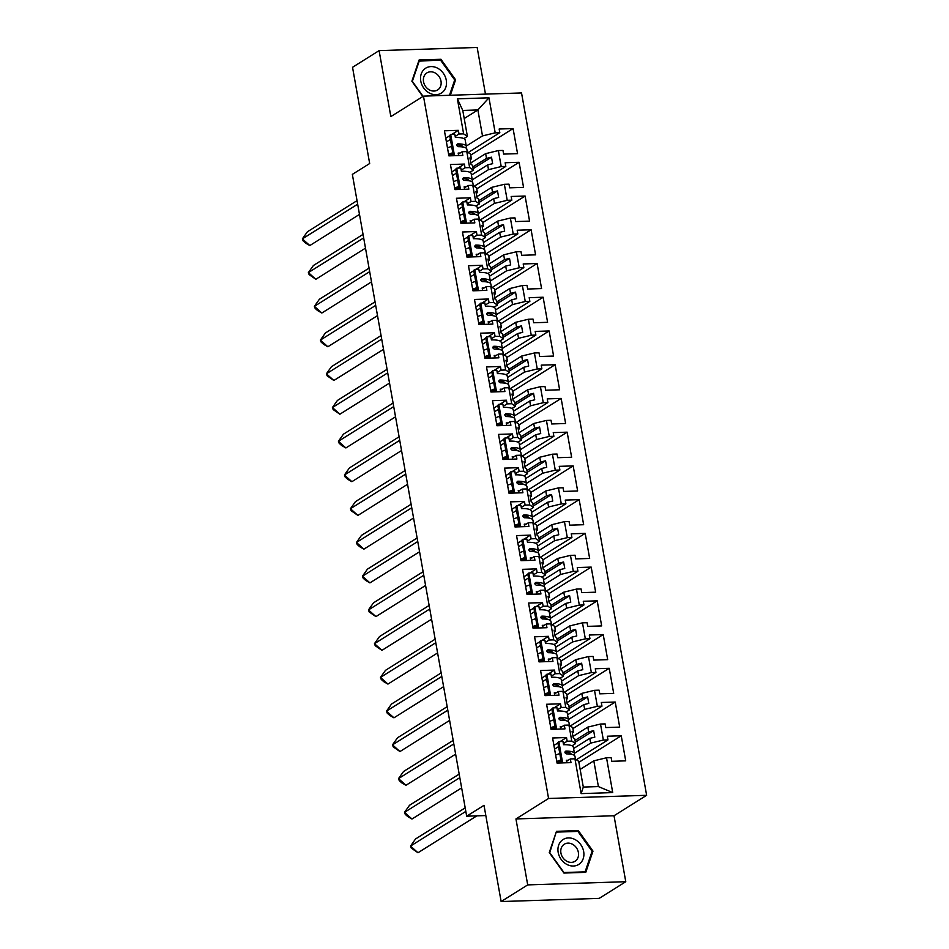 <?xml version="1.0" encoding="UTF-8"?>
<svg xmlns="http://www.w3.org/2000/svg" width="949" height="949" viewBox="0 0 949 949"><rect width="100%" height="100%" fill="white"/><g stroke="black" fill="none" stroke-linecap="round" stroke-linejoin="round"><path stroke-width="1.42" d="M625.771 881.704L614.015 815.749L515.948 818.94L527.703 884.895L625.771 881.704L599.199 898.371L501.131 901.55L484.002 805.321L466.683 816.187L485.817 815.559M527.703 884.895L501.131 901.55M485.473 94.117L477.157 47.45L379.102 50.629L352.53 67.296L369.671 163.525L352.352 174.379L466.683 816.187M646.637 795.298L521.535 92.943L423.468 96.134L548.569 798.477L646.637 795.298L614.015 815.749M472.282 179.824L488.51 169.646L487.656 164.889L471.428 175.067M456.766 189.551L459.079 188.092M473.409 170.132L469.636 167.593L466.778 151.603L470.562 154.129L471.404 158.886L469.921 157.89L471.072 164.379L472.555 165.375L473.409 170.132L469.909 172.327M478.284 213.549L494.512 203.371L493.67 198.614L477.442 208.792M462.768 223.288L465.093 221.829M479.411 203.869L475.639 201.33L472.792 185.328L476.564 187.866L477.418 192.623L475.935 191.627L477.086 198.116L478.569 199.112L479.411 203.869L475.923 206.052M484.298 247.286L500.526 237.108L499.684 232.351L483.444 242.529M468.782 257.013L471.095 255.566M485.425 237.594L481.653 235.067L478.794 219.065L482.578 221.592L483.421 226.348L481.938 225.364L483.088 231.841L484.571 232.837L485.425 237.594L481.926 239.789M490.301 281.023L506.541 270.845L505.687 266.088L489.459 276.266M474.797 290.75L477.11 289.291M491.428 271.331L487.656 268.804L484.809 252.802L488.581 255.328L489.435 260.085L487.952 259.089L489.103 265.578L490.586 266.574L491.428 271.331L487.94 273.526M496.315 314.748L512.543 304.57L511.701 299.813L495.473 309.991M480.799 324.487L483.112 323.028M497.442 305.068L493.67 302.529L490.811 286.527L494.595 289.065L495.437 293.822L493.954 292.826L495.117 299.315L496.6 300.311L497.442 305.068L493.954 307.251M502.318 348.485L518.557 338.307L517.703 333.55L501.475 343.728M486.813 358.212L489.126 356.765M503.456 338.793L499.672 336.266L496.825 320.264L500.598 322.802L501.452 327.559L499.969 326.563L501.119 333.052L502.602 334.036L503.456 338.793L499.957 340.988M508.332 382.222L524.56 372.044L523.718 367.287L507.49 377.465M492.816 391.949L495.129 390.502M509.459 372.53L505.687 370.003L502.84 354.001L506.612 356.527L507.454 361.284L505.971 360.288L507.134 366.777L508.617 367.773L509.459 372.53L505.971 374.725M514.346 415.959L530.574 405.781L529.72 401.024L513.492 411.202M498.83 425.686L501.143 424.227M515.473 406.267L511.689 403.728L508.842 387.738L512.614 390.264L513.468 395.021L511.986 394.025L513.136 400.514L514.619 401.51L515.473 406.267L511.974 408.461M520.349 449.684L536.576 439.506L535.734 434.749L519.506 444.927M504.832 459.423L507.157 457.964M521.476 440.004L517.703 437.465L514.856 421.463L518.629 424.001L519.471 428.758L517.988 427.762L519.15 434.251L520.633 435.247L521.476 440.004L517.988 442.187M526.363 483.421L542.591 473.243L541.737 468.486L525.509 478.664M510.847 493.148L513.16 491.701M527.49 473.729L523.706 471.202L520.859 455.2L524.631 457.726L525.485 462.483L524.002 461.499L525.153 467.976L526.636 468.972L527.49 473.729L523.99 475.923M532.365 517.158L548.593 506.98L547.751 502.223L531.523 512.401M516.849 526.885L519.174 525.426M533.492 507.466L529.72 504.939L526.873 488.937L530.645 491.463L531.487 496.22L530.005 495.224L531.167 501.713L532.65 502.709L533.492 507.466L530.005 509.66M538.38 550.883L554.607 540.705L553.753 535.948L537.525 546.126M522.863 560.622L525.177 559.163M539.507 541.203L535.734 538.664L532.875 522.662L536.659 525.2L537.502 529.957L536.019 528.961L537.17 535.45L538.652 536.446L539.507 541.203L536.007 543.386M544.382 584.62L560.61 574.442L559.768 569.685L543.54 579.863M528.866 594.347L531.191 592.9M545.509 574.928L541.737 572.401L538.89 556.399L542.662 558.937L543.504 563.694L542.021 562.698L543.184 569.186L544.667 570.171L545.509 574.928L542.021 577.122M550.396 618.357L566.624 608.179L565.782 603.422L549.542 613.6M534.88 628.084L537.193 626.637M551.523 608.665L547.751 606.138L544.892 590.136L548.676 592.662L549.518 597.419L548.036 596.423L549.186 602.912L550.669 603.908L551.523 608.665L548.024 610.859M556.399 652.093L572.638 641.915L571.784 637.159L555.556 647.337M540.894 661.821L543.208 660.362M557.526 642.402L553.753 639.875L550.906 623.873L554.679 626.399L555.533 631.156L554.05 630.16L555.201 636.649L556.683 637.645L557.526 642.402L554.038 644.596M562.413 685.819L578.641 675.641L577.799 670.884L561.559 681.062M546.897 695.558L549.21 694.099M563.54 676.139L559.768 673.6L556.909 657.598L560.693 660.136L561.535 664.893L560.052 663.897L561.215 670.385L562.698 671.382L563.54 676.139L560.052 678.321M568.415 719.556L584.655 709.378L583.801 704.621L567.573 714.799M552.911 729.283L555.224 727.836M569.554 709.864L565.77 707.337L562.923 691.335L566.695 693.861L567.549 698.618L566.067 697.634L567.217 704.111L568.7 705.107L569.554 709.864L566.055 712.058M574.43 753.292L590.658 743.114L589.815 738.358L573.587 748.536M558.914 763.02L561.227 761.561M575.557 743.601L571.784 741.074L568.937 725.072L572.71 727.598L573.552 732.355L572.069 731.359L573.232 737.847L574.714 738.844L575.557 743.601L572.069 745.795M559.768 673.6L555.153 673.754L554.501 670.077L540.574 670.528L545.046 695.617L558.973 695.154L558.309 691.489L562.923 691.335M553.753 639.875L549.151 640.017L548.486 636.34L534.572 636.791L539.032 661.88L552.959 661.429L552.306 657.752L556.909 657.598M547.751 606.138L543.136 606.281L542.484 602.615L528.557 603.066L533.03 628.143L546.956 627.692L546.292 624.015L550.906 623.873M541.737 572.401L537.134 572.555L536.47 568.878L522.543 569.329L527.015 594.406L540.942 593.955L540.289 590.278L544.892 590.136M535.734 538.664L531.12 538.818L530.467 535.141L516.541 535.592L521.013 560.681L534.928 560.23L534.275 556.553L538.89 556.399M529.72 504.939L525.105 505.082L524.453 501.404L510.526 501.855L514.999 526.944L528.925 526.493L528.273 522.816L532.875 522.662M523.706 471.202L519.103 471.356L518.451 467.679L504.524 468.13L508.996 493.207L522.911 492.756L522.258 489.079L526.873 488.937M517.703 437.465L513.089 437.619L512.436 433.942L498.51 434.393L502.982 459.482L516.908 459.019L516.256 455.354L520.859 455.2M511.689 403.728L507.086 403.883L506.434 400.205L492.507 400.656L496.968 425.745L510.894 425.294L510.242 421.617L514.856 421.463M505.687 370.003L501.072 370.146L500.42 366.48L486.493 366.931L490.965 392.008L504.892 391.557L504.239 387.88L508.842 387.738M499.672 336.266L495.07 336.421L494.417 332.743L480.491 333.194L484.951 358.271L498.877 357.82L498.225 354.143L502.84 354.001M493.67 302.529L489.055 302.684L488.403 299.006L474.476 299.457L478.948 324.546L492.875 324.095L492.211 320.418L496.825 320.264M487.656 268.804L483.053 268.947L482.389 265.269L468.474 265.72L472.934 290.809L486.861 290.358L486.208 286.681L490.811 286.527M481.653 235.067L477.039 235.222L476.386 231.544L462.46 231.995L466.932 257.072L480.858 256.621L480.194 252.944L484.809 252.802M475.639 201.33L471.036 201.485L470.372 197.807L456.457 198.258L460.917 223.347L474.844 222.885L474.192 219.219L478.794 219.065M469.636 167.593L465.022 167.748L464.369 164.07L450.443 164.521L454.915 189.61L468.842 189.159L468.177 185.482L472.792 185.328M464.215 118.53L477.881 109.954L462.78 110.452L467.394 136.395L463.622 133.868L459.019 134.011L458.355 130.345L444.429 130.796L448.901 155.873L462.827 155.422L462.175 151.745L466.778 151.603M463.622 133.868L457.382 98.838L488.96 97.806L495.2 132.836L482.495 135.909L477.881 109.954L488.96 97.806M472.839 166.965L486.505 158.4L485.663 153.643L498.355 150.571L502.97 150.428L503.622 154.094L517.549 153.643L513.077 128.566L499.15 129.017L499.815 132.694L495.2 132.836M498.355 150.571L501.214 166.573L488.51 169.646M478.854 200.702L492.519 192.125L491.665 187.368L504.37 184.308L508.972 184.153L509.637 187.831L523.551 187.38L519.091 162.291L505.165 162.754L505.817 166.419L501.214 166.573M504.37 184.308L507.217 200.31L494.512 203.371M484.856 234.427L498.522 225.862L497.679 221.105L510.372 218.045L514.987 217.89L515.639 221.568L529.566 221.117L525.094 196.028L511.167 196.479L511.831 200.156L507.217 200.31M510.372 218.045L513.231 234.047L500.526 237.108M490.87 268.164L504.536 259.599L503.682 254.842L516.386 251.77L520.989 251.627L521.653 255.305L535.58 254.842L531.108 229.765L517.181 230.216L517.834 233.893L513.231 234.047M516.386 251.77L519.233 267.772L506.541 270.845M496.873 301.901L510.538 293.336L509.696 288.567L522.389 285.507L527.003 285.352L527.656 289.03L541.582 288.579L537.11 263.502L523.196 263.952L523.848 267.63L519.233 267.772M522.389 285.507L525.248 301.509L512.543 304.57M502.887 335.638L516.553 327.061L515.698 322.304L528.403 319.244L533.018 319.089L533.67 322.767L547.597 322.316L543.125 297.227L529.198 297.678L529.85 301.355L525.248 301.509M528.403 319.244L531.25 335.246L518.557 338.307M508.901 369.363L522.555 360.798L521.713 356.041L534.417 352.969L539.02 352.826L539.673 356.504L553.599 356.053L549.127 330.964L535.212 331.415L535.865 335.092L531.25 335.246M534.417 352.969L537.264 368.971L524.56 372.044M514.904 403.1L528.569 394.535L527.715 389.778L540.42 386.706L545.034 386.563L545.687 390.229L559.613 389.778L555.141 364.701L541.215 365.151L541.867 368.829L537.264 368.971M540.42 386.706L543.267 402.708L530.574 405.781M520.918 436.837L534.572 428.26L533.729 423.503L546.434 420.443L551.037 420.288L551.689 423.966L565.616 423.515L561.156 398.426L547.229 398.888L547.881 402.554L543.267 402.708M546.434 420.443L549.281 436.445L536.576 439.506M526.92 470.562L540.586 461.997L539.744 457.24L552.437 454.18L557.051 454.025L557.704 457.703L571.63 457.252L567.158 432.163L553.231 432.614L553.884 436.291L549.281 436.445M552.437 454.18L555.284 470.182L542.591 473.243M532.935 504.299L546.6 495.734L545.746 490.977L558.451 487.905L563.054 487.762L563.706 491.44L577.633 490.977L573.172 465.9L559.246 466.35L559.898 470.028L555.284 470.182M558.451 487.905L561.298 503.907L548.593 506.98M538.937 538.036L552.603 529.471L551.76 524.702L564.453 521.642L569.068 521.487L569.72 525.165L583.647 524.714L579.175 499.637L565.248 500.087L565.912 503.765L561.298 503.907M564.453 521.642L567.312 537.644L554.607 540.705M544.951 571.773L558.617 563.196L557.763 558.439L570.468 555.379L575.07 555.224L575.735 558.902L589.649 558.451L585.189 533.362L571.262 533.812L571.915 537.49L567.312 537.644M570.468 555.379L573.315 571.381L560.61 574.442M550.954 605.498L564.619 596.933L563.777 592.176L576.47 589.104L581.085 588.961L581.737 592.639L595.664 592.188L591.191 567.099L577.265 567.549L577.929 571.227L573.315 571.381M576.47 589.104L579.329 605.106L566.624 608.179M556.968 639.235L570.634 630.67L569.78 625.913L582.484 622.841L587.087 622.698L587.751 626.364L601.666 625.913L597.206 600.836L583.279 601.286L583.932 604.964L579.329 605.106M582.484 622.841L585.331 638.843L572.638 641.915M562.971 672.971L576.636 664.395L575.794 659.638L588.487 656.578L593.101 656.423L593.754 660.101L607.68 659.65L603.208 634.561L589.282 635.023L589.946 638.689L585.331 638.843M588.487 656.578L591.346 672.58L578.641 675.641M568.985 706.697L582.65 698.132L581.796 693.375L594.501 690.314L599.104 690.16L599.768 693.838L613.695 693.387L609.222 668.298L595.296 668.748L595.948 672.426L591.346 672.58M594.501 690.314L597.348 706.317L584.655 709.378M574.999 740.434L588.653 731.869L587.811 727.112L600.503 724.04L605.118 723.897L605.77 727.575L619.697 727.112L615.225 702.035L601.31 702.485L601.963 706.163L597.348 706.317M600.503 724.04L603.362 740.042L590.658 743.114M606.518 757.776L612.722 792.593L581.144 793.613L574.94 758.797L578.712 761.335L583.303 787.065L598.404 786.579L593.813 760.837L606.518 757.776L611.132 757.622L611.785 761.3L625.711 760.849L621.239 735.772L607.313 736.222L607.965 739.9L603.362 740.042M571.784 741.074L567.17 741.216L566.517 737.539L552.591 737.99L557.063 763.079L570.99 762.628L570.337 758.951L574.94 758.797M565.77 707.337L561.167 707.491L560.515 703.814L546.588 704.265L551.049 729.342L564.975 728.891L564.323 725.214L568.937 725.072M485.663 153.643L470.823 162.943M471.404 158.886L470.229 159.622M487.656 164.889L492.65 163.679L491.499 157.19L486.505 158.4M491.665 187.368L476.825 196.68M477.418 192.623L476.232 193.359M493.67 198.614L498.664 197.416L497.501 190.927L492.519 192.125M497.679 221.105L482.839 230.405M483.421 226.348L482.246 227.096M499.684 232.351L504.666 231.141L503.516 224.664L498.522 225.862M503.682 254.842L488.842 264.142M489.435 260.085L488.261 260.821M505.687 266.088L510.681 264.878L509.518 258.389L504.536 259.599M509.696 288.567L494.856 297.879M495.437 293.822L494.263 294.558M511.701 299.813L516.683 298.615L515.532 292.126L510.538 293.336M515.698 322.304L500.87 331.616M501.452 327.559L500.277 328.295M517.703 333.55L522.697 332.352L521.535 325.863L516.553 327.061M521.713 356.041L506.873 365.341M507.454 361.284L506.28 362.02M523.718 367.287L528.7 366.077L527.549 359.588L522.555 360.798M527.715 389.778L512.887 399.078M513.468 395.021L512.294 395.757M529.72 401.024L534.714 399.814L533.552 393.325L528.569 394.535M533.729 423.503L518.889 432.815M519.471 428.758L518.296 429.494M535.734 434.749L540.716 433.551L539.566 427.062L534.572 428.26M539.744 457.24L524.904 466.54M525.485 462.483L524.311 463.231M541.737 468.486L546.731 467.276L545.58 460.799L540.586 461.997M545.746 490.977L530.906 500.277M531.487 496.22L530.313 496.956M547.751 502.223L552.745 501.013L551.583 494.524L546.6 495.734M551.76 524.702L536.92 534.014M537.502 529.957L536.327 530.693M553.753 535.948L558.747 534.75L557.597 528.261L552.603 529.471M557.763 558.439L542.923 567.751M543.504 563.694L542.33 564.43M559.768 569.685L564.762 568.487L563.599 561.998L558.617 563.196M563.777 592.176L548.937 601.476M549.518 597.419L548.344 598.155M565.782 603.422L570.764 602.212L569.614 595.723L564.619 596.933M569.78 625.913L554.94 635.213M555.533 631.156L554.358 631.892M571.784 637.159L576.778 635.949L575.616 629.46L570.634 630.67M575.794 659.638L560.954 668.95M561.535 664.893L560.361 665.629M577.799 670.884L582.781 669.686L581.63 663.197L576.636 664.395M581.796 693.375L566.968 702.675M567.549 698.618L566.375 699.366M583.801 704.621L588.795 703.411L587.633 696.934L582.65 698.132M587.811 727.112L572.971 736.412M573.552 732.355L572.377 733.091M589.815 738.358L594.798 737.148L593.647 730.659L588.653 731.869M593.813 760.837L580.159 769.414M598.404 786.579L612.722 792.593M581.144 793.613L583.303 787.065M515.948 818.94L548.569 798.477M379.102 50.629L390.846 116.585L423.468 96.134M450.751 155.814L453.076 154.367M466.267 146.087L482.495 135.909M467.394 136.395L463.907 138.59M457.382 98.838L462.78 110.452M578.89 762.32L621.239 735.772M554.572 749.117L558.57 746.614M563.338 743.625L567.17 741.216M576.328 759.734L607.965 739.9M553.919 745.439L557.917 742.937M560.052 741.596L566.517 737.539M566.506 761.359L570.337 758.951M572.888 728.595L615.225 702.035M566.873 694.858L609.222 668.298M560.871 661.121L603.208 634.561M554.857 627.396L597.206 600.836M548.842 593.659L591.191 567.099M542.84 559.922L585.189 533.362M536.826 526.185L579.175 499.637M530.823 492.46L573.172 465.9M524.809 458.723L567.158 432.163M518.806 424.986L561.156 398.426M512.792 391.261L555.141 364.701M506.79 357.524L549.127 330.964M500.775 323.787L543.125 297.227M494.773 290.05L537.11 263.502M488.759 256.325L531.108 229.765M482.756 222.588L525.094 196.028M476.742 188.851L519.091 162.291M470.728 155.126L513.077 128.566M548.569 715.392L552.555 712.877M557.336 709.888L561.167 707.491M570.325 725.997L601.963 706.163M547.917 711.714L551.903 709.211M554.05 707.859L560.515 703.814M560.491 727.622L564.323 725.214M446.41 141.911L450.407 139.408M455.188 136.419L459.019 134.011M468.177 152.528L499.815 132.694M445.757 138.246L449.755 135.731M451.89 134.39L458.355 130.345M458.343 154.153L462.175 151.745M452.424 175.648L456.422 173.145M461.19 170.156L465.022 167.748M474.18 186.265L505.817 166.419M451.771 171.971L455.769 169.468M457.904 168.127L464.369 164.07M464.346 187.878L468.177 185.482M458.438 209.385L462.424 206.882M467.205 203.881L471.036 201.485M480.194 220.002L511.831 200.156M457.774 205.708L461.772 203.205M463.919 201.864L470.372 197.807M470.36 221.615L474.192 219.219M464.441 243.122L468.438 240.607M473.207 237.618L477.039 235.222M486.196 253.727L517.834 233.893M463.788 239.445L467.786 236.942M469.921 235.589L476.386 231.544M476.362 255.352L480.194 252.944M470.455 276.847L474.441 274.344M479.221 271.355L483.053 268.947M492.211 287.464L523.848 267.63M469.791 273.17L473.788 270.667M475.935 269.326L482.389 265.269M482.377 289.089L486.208 286.681M476.457 310.584L480.455 308.081M485.224 305.08L489.055 302.684M498.213 321.201L529.85 301.355M475.805 306.907L479.803 304.404M481.938 303.063L488.403 299.006M488.391 322.814L492.211 320.418M482.472 344.321L486.457 341.818M491.238 338.817L495.07 336.421M504.227 354.938L535.865 335.092M481.819 340.644L485.805 338.141M487.952 336.8L494.417 332.743M494.393 356.551L498.225 354.143M488.474 378.046L492.472 375.543M497.24 372.554L501.072 370.146M510.23 388.663L541.867 368.829M487.822 374.381L491.819 371.866M493.954 370.525L500.42 366.48M500.408 390.288L504.239 387.88M494.488 411.783L498.486 409.28M503.255 406.291L507.086 403.883M516.244 422.4L547.881 402.554M493.836 408.106L497.822 405.603M499.969 404.262L506.434 400.205M506.41 424.013L510.242 421.617M500.491 445.52L504.488 443.017M509.257 440.016L513.089 437.619M522.258 456.137L553.884 436.291M499.838 441.843L503.836 439.34M505.971 437.999L512.436 433.942M512.424 457.75L516.256 455.354M506.505 479.257L510.503 476.742M515.271 473.753L519.103 471.356M528.261 489.862L559.898 470.028M505.853 475.579L509.838 473.077M511.986 471.724L518.451 467.679M518.427 491.487L522.258 489.079M512.507 512.982L516.505 510.479M521.286 507.49L525.105 505.082M534.275 523.599L565.912 503.765M511.855 509.305L515.853 506.802M517.988 505.461L524.453 501.404M524.441 525.224L528.273 522.816M518.522 546.719L522.519 544.216M527.288 541.215L531.12 538.818M540.278 557.336L571.915 537.49M517.869 543.042L521.867 540.539M524.002 539.198L530.467 535.141M530.444 558.949L534.275 556.553M524.536 580.456L528.522 577.953M533.302 574.952L537.134 572.555M546.292 591.073L577.929 571.227M523.872 576.778L527.869 574.275M530.017 572.935L536.47 568.878M536.458 592.686L540.289 590.278M530.538 614.181L534.536 611.678M539.305 608.689L543.136 606.281M552.294 624.798L583.932 604.964M529.886 610.515L533.884 608.001M536.019 606.66L542.484 602.615M542.46 626.423L546.292 624.015M536.553 647.918L540.539 645.415M545.319 642.426L549.151 640.017M558.309 658.535L589.946 638.689M535.888 644.241L539.886 641.738M542.033 640.397L548.486 636.34M548.475 660.148L552.306 657.752M542.555 681.655L546.553 679.152M551.322 676.151L555.153 673.754M564.311 692.272L595.948 672.426M541.903 677.977L545.9 675.474M548.036 674.134L554.501 670.077M554.489 693.885L558.309 691.489M575.308 742.165L593.647 730.659M569.293 708.429L587.633 696.934M563.279 674.703L581.63 663.197M557.277 640.966L575.616 629.46M551.262 607.23L569.614 595.723M545.26 573.493L563.599 561.998M539.246 539.767L557.597 528.261M533.243 506.031L551.583 494.524M527.229 472.294L545.58 460.799M521.226 438.568L539.566 427.062M515.212 404.832L533.552 393.325M509.21 371.095L527.549 359.588M503.195 337.358L521.535 325.863M497.181 303.633L515.532 292.126M491.179 269.896L509.518 258.389M485.164 236.159L503.516 224.664M479.162 202.434L497.501 190.927M473.148 168.697L491.499 157.19M556.482 831.324L549.269 852.546L563.92 873.056L585.77 872.345L592.983 851.123L578.344 830.612L556.482 831.324M450.336 95.256L455.591 79.799L440.941 59.289L419.09 59.989L411.878 81.211L422.815 96.537M577.028 831.431L578.344 830.612M591.915 851.799L592.983 851.123M439.636 60.107L440.941 59.289M454.524 80.463L455.591 79.799M476.825 815.855L417.987 852.748L411.261 848.086L410.526 846.069L417.987 852.748M465.829 811.395L410.526 846.069L415.532 838.987L465.188 807.848M575.474 759.164L574.964 756.306A20.143 4.875 -10.1 0 0 566.399 753.886C564.655 752.96 564.489 752.023 565.901 751.074A20.143 4.875 -10.1 0 1 574.465 753.494L573.326 747.112A20.143 4.875 169.9 0 0 563.54 744.704L562.959 741.454A20.143 4.875 169.9 0 0 558.866 741.691L557.858 742.652L561.476 762.937M559.803 753.565L555.628 755.06M568.226 760.268A20.143 4.875 169.9 0 0 566.304 760.268L566.755 762.771M556.766 761.442L560.942 759.947M564.904 752.094A16.75 4.057 -10.1 0 1 571.12 754.087A16.75 4.057 -10.1 0 1 571.144 754.23M574.465 753.494A20.143 4.875 -10.1 0 1 573.848 755.06M562.638 762.901L558.866 741.691M561.12 760.932L556.944 762.427M566.707 864.349A14.71 12.254 57.9 0 0 583.208 858.643A14.71 12.254 57.9 0 0 575.118 839.592A14.71 12.254 57.9 0 0 558.629 845.298A14.71 12.254 57.9 0 0 566.707 864.349M566.778 861.229A10.071 8.387 57.9 0 0 575.011 861.289A10.071 8.387 57.9 0 0 578.439 852.819A10.071 8.387 57.9 0 0 572.544 844.278A10.071 8.387 57.9 0 0 564.311 844.219A10.071 8.387 57.9 0 0 560.871 852.7A10.071 8.387 57.9 0 0 566.778 861.229M556.731 832.095L577.905 831.407L592.093 851.277L585.106 871.846L563.931 872.534L549.744 852.653L556.09 832.498M584.216 872.404L585.106 871.846M429.316 93.014A14.71 12.254 57.9 0 0 445.816 87.308A14.71 12.254 57.9 0 0 437.726 68.257A14.71 12.254 57.9 0 0 421.226 73.975A14.71 12.254 57.9 0 0 429.316 93.014M429.387 89.906A10.071 8.387 57.9 0 0 437.619 89.965A10.071 8.387 57.9 0 0 441.048 81.495A10.071 8.387 57.9 0 0 435.14 72.954A10.071 8.387 57.9 0 0 426.908 72.895A10.071 8.387 57.9 0 0 423.479 81.365A10.071 8.387 57.9 0 0 429.387 89.906M418.687 61.163L440.502 60.072L454.701 79.953L449.482 95.28M423.088 96.371L412.341 81.329L419.328 60.76M461.629 787.884L411.985 819.023L407.75 816.579L405.259 814.349L404.511 812.344L411.985 819.023M459.814 777.658L404.511 812.344L409.529 805.262L459.186 774.111M569.471 725.427L568.961 722.569A20.143 4.875 -10.1 0 0 560.385 720.149C558.653 719.223 558.475 718.286 559.886 717.337A20.143 4.875 -10.1 0 1 568.463 719.757L567.324 713.387A20.143 4.875 169.9 0 0 557.526 710.967L556.944 707.729A20.143 4.875 169.9 0 0 552.852 707.954L551.855 708.927L555.462 729.2M553.801 719.828L549.625 721.323M562.223 726.531A20.143 4.875 169.9 0 0 560.301 726.543L560.74 729.034M550.764 727.705L554.94 726.21M558.89 718.357A16.75 4.057 -10.1 0 1 565.118 720.362A16.75 4.057 -10.1 0 1 565.13 720.505M568.463 719.757A20.143 4.875 -10.1 0 1 567.834 721.323M556.636 729.164L552.852 707.954M555.106 727.195L550.93 728.69M455.627 754.147L405.97 785.286L401.735 782.842L399.244 780.612L398.509 778.607L405.97 785.286M453.8 743.921L398.509 778.607L403.515 771.525L453.171 740.386M563.457 691.691L562.947 688.844A20.143 4.875 -10.1 0 0 554.382 686.412C552.638 685.486 552.472 684.549 553.884 683.6A20.143 4.875 -10.1 0 1 562.449 686.032L561.31 679.65A20.143 4.875 169.9 0 0 551.523 677.23L550.942 673.992A20.143 4.875 169.9 0 0 546.849 674.229L545.841 675.19L549.459 695.475M547.787 686.103L543.611 687.598M556.209 692.806A20.143 4.875 169.9 0 0 554.287 692.806L554.738 695.297M544.75 693.968L548.925 692.473M552.887 684.62A16.75 4.057 -10.1 0 1 559.103 686.625A16.75 4.057 -10.1 0 1 559.115 686.768M562.449 686.032A20.143 4.875 -10.1 0 1 561.832 687.586M550.622 695.427L546.849 674.229M549.103 693.47L544.928 694.953M449.612 720.41L399.956 751.549L393.242 746.887L392.495 744.87L399.956 751.549M447.798 710.196L392.495 744.87L397.512 737.788L447.169 706.649M557.454 657.954L556.944 655.107A20.143 4.875 -10.1 0 0 548.368 652.687C546.624 651.761 546.458 650.824 547.87 649.875A20.143 4.875 -10.1 0 1 556.434 652.295L555.307 645.913A20.143 4.875 169.9 0 0 545.509 643.505L544.928 640.255A20.143 4.875 169.9 0 0 540.835 640.492L539.839 641.453L543.445 661.738M541.784 652.366L537.609 653.861M550.206 659.069A20.143 4.875 169.9 0 0 548.285 659.069L548.724 661.56M538.747 660.243L542.911 658.748M546.873 650.895A16.75 4.057 -10.1 0 1 553.101 652.888A16.75 4.057 -10.1 0 1 553.113 653.031M556.434 652.295A20.143 4.875 -10.1 0 1 555.817 653.861M544.619 661.702L540.835 640.492M543.089 659.733L538.913 661.228M443.61 686.673L393.954 717.824L389.719 715.38L387.228 713.15L386.48 711.145L393.954 717.824M441.783 676.459L386.48 711.145L391.498 704.063L441.155 672.912M551.44 624.228L550.93 621.37A20.143 4.875 -10.1 0 0 542.365 618.95C540.622 618.024 540.456 617.087 541.855 616.138A20.143 4.875 -10.1 0 1 550.432 618.558L549.293 612.188A20.143 4.875 169.9 0 0 539.495 609.768L538.925 606.53A20.143 4.875 169.9 0 0 534.833 606.755L533.824 607.716L537.442 628.001M535.77 618.629L531.594 620.124M544.192 625.332A20.143 4.875 169.9 0 0 542.27 625.344L542.721 627.835M532.733 626.506L536.909 625.011M540.871 617.158A16.75 4.057 -10.1 0 1 547.087 619.151A16.75 4.057 -10.1 0 1 547.098 619.306M550.432 618.558A20.143 4.875 -10.1 0 1 549.815 620.124M538.605 627.965L534.833 606.755M537.087 625.996L532.911 627.491M437.596 652.948L387.939 684.087L383.704 681.643L381.225 679.413L380.478 677.408L387.939 684.087M435.781 642.722L380.478 677.408L385.496 670.326L435.152 639.187M545.426 590.492L544.928 587.645A20.143 4.875 -10.1 0 0 536.351 585.213C534.607 584.287 534.441 583.35 535.853 582.401A20.143 4.875 -10.1 0 1 544.418 584.833L543.291 578.451A20.143 4.875 169.9 0 0 533.492 576.031L532.911 572.793A20.143 4.875 169.9 0 0 528.818 573.03L527.822 573.991L531.428 594.264M529.767 584.904L525.592 586.387M538.19 591.607A20.143 4.875 169.9 0 0 536.268 591.607L536.707 594.098M526.731 592.769L530.894 591.274M534.856 583.421A16.75 4.057 -10.1 0 1 541.084 585.426A16.75 4.057 -10.1 0 1 541.096 585.569M544.418 584.833A20.143 4.875 -10.1 0 1 543.801 586.387M532.603 594.228L528.818 573.03M531.072 592.259L526.897 593.754M431.593 619.211L381.937 650.35L375.211 645.688L374.464 643.671L381.937 650.35M429.767 608.985L374.464 643.671L379.481 636.589L429.138 605.45M539.423 556.755L538.913 553.908A20.143 4.875 -10.1 0 0 530.349 551.476C528.605 550.55 528.439 549.613 529.839 548.664A20.143 4.875 -10.1 0 1 538.415 551.096L537.276 544.714A20.143 4.875 169.9 0 0 527.478 542.306L526.909 539.056A20.143 4.875 169.9 0 0 522.816 539.293L521.808 540.254L525.426 560.539M523.753 551.167L519.577 552.662M532.175 557.87A20.143 4.875 169.9 0 0 530.254 557.87L530.705 560.361M520.716 559.032L524.892 557.549M528.854 549.685A16.75 4.057 -10.1 0 1 535.07 551.689A16.75 4.057 -10.1 0 1 535.082 551.832M538.415 551.096A20.143 4.875 -10.1 0 1 537.798 552.65M526.588 560.491L522.816 539.293M525.07 558.534L520.894 560.029M425.579 585.474L375.923 616.613L369.197 611.951L368.461 609.934L375.923 616.613M423.764 575.26L368.461 609.934L373.479 602.852L423.135 571.713M533.409 523.029L532.911 520.171A20.143 4.875 -10.1 0 0 524.334 517.751C522.591 516.825 522.424 515.888 523.836 514.939A20.143 4.875 -10.1 0 1 532.401 517.359L531.274 510.977A20.143 4.875 169.9 0 0 521.476 508.569L520.894 505.319A20.143 4.875 169.9 0 0 516.802 505.556L515.805 506.517L519.411 526.802M517.751 517.43L513.575 518.925M526.161 524.133A20.143 4.875 169.9 0 0 524.251 524.133L524.69 526.636M514.702 525.307L518.878 523.812M522.84 515.959A16.75 4.057 -10.1 0 1 529.056 517.952A16.75 4.057 -10.1 0 1 529.079 518.095M532.401 517.359A20.143 4.875 -10.1 0 1 531.784 518.925M520.586 526.766L516.802 505.556M519.056 524.797L514.88 526.292M419.577 551.749L369.92 582.888L365.685 580.444L363.194 578.214L362.447 576.209L369.92 582.888M417.75 541.523L362.447 576.209L367.465 569.127L417.121 537.976M527.407 489.293L526.897 486.434A20.143 4.875 -10.1 0 0 518.32 484.014C516.588 483.088 516.422 482.151 517.822 481.202A20.143 4.875 -10.1 0 1 526.398 483.622L525.26 477.252A20.143 4.875 169.9 0 0 515.461 474.832L514.892 471.594A20.143 4.875 169.9 0 0 510.799 471.819L509.791 472.792L513.409 493.065M511.736 483.693L507.561 485.188M520.159 490.396A20.143 4.875 169.9 0 0 518.237 490.408L518.676 492.899M508.7 491.57L512.875 490.075M516.825 482.222A16.75 4.057 -10.1 0 1 523.053 484.227A16.75 4.057 -10.1 0 1 523.065 484.37M526.398 483.622A20.143 4.875 -10.1 0 1 525.77 485.188M514.572 493.029L510.799 471.819M513.053 491.06L508.878 492.555M413.562 518.012L363.906 549.151L359.671 546.707L357.18 544.477L356.444 542.472L363.906 549.151M411.747 507.786L356.444 542.472L361.462 535.39L411.107 504.251M521.392 455.556L520.882 452.709A20.143 4.875 -10.1 0 0 512.318 450.277C510.574 449.352 510.408 448.414 511.819 447.465A20.143 4.875 -10.1 0 1 520.384 449.897L519.245 443.515A20.143 4.875 169.9 0 0 509.459 441.095L508.878 437.857A20.143 4.875 169.9 0 0 504.785 438.094L503.789 439.055L507.395 459.34M505.722 449.968L501.558 451.463M514.144 456.671A20.143 4.875 169.9 0 0 512.235 456.671L512.674 459.162M502.685 457.833L506.861 456.339M510.823 448.486A16.75 4.057 -10.1 0 1 517.039 450.49A16.75 4.057 -10.1 0 1 517.063 450.633M520.384 449.897A20.143 4.875 -10.1 0 1 519.767 451.451M508.569 459.292L504.785 438.094M507.039 457.335L502.863 458.818M407.56 484.275L357.903 515.414L351.177 510.752L350.43 508.735L357.903 515.414M405.733 474.061L350.43 508.735L355.448 501.653L405.104 470.514M515.39 421.819L514.88 418.972A20.143 4.875 -10.1 0 0 506.303 416.552C504.571 415.626 504.405 414.689 505.805 413.74A20.143 4.875 -10.1 0 1 514.382 416.16L513.243 409.778A20.143 4.875 169.9 0 0 503.445 407.37L502.863 404.12A20.143 4.875 169.9 0 0 498.783 404.357L497.774 405.318L501.392 425.603M499.72 416.231L495.544 417.726M508.142 422.934A20.143 4.875 169.9 0 0 506.22 422.934L506.659 425.425M496.683 424.108L500.858 422.613M504.809 414.76A16.75 4.057 -10.1 0 1 511.037 416.753A16.75 4.057 -10.1 0 1 511.048 416.896M514.382 416.16A20.143 4.875 -10.1 0 1 513.753 417.726M502.555 425.567L498.783 404.357M501.036 423.598L496.861 425.093M401.546 450.538L351.889 481.689L347.654 479.245L345.163 477.015L344.428 475.01L351.889 481.689M399.731 440.324L344.428 475.01L349.434 467.928L399.09 436.777M509.376 388.094L508.866 385.235A20.143 4.875 -10.1 0 0 500.301 382.815C498.557 381.889 498.391 380.952 499.803 380.003A20.143 4.875 -10.1 0 1 508.367 382.423L507.229 376.041A20.143 4.875 169.9 0 0 497.442 373.633L496.861 370.395A20.143 4.875 169.9 0 0 492.768 370.62L491.772 371.581L495.378 391.866M493.705 382.494L489.53 383.989M502.128 389.197A20.143 4.875 169.9 0 0 500.206 389.209L500.657 391.7M490.669 390.371L494.844 388.876M498.806 381.024A16.75 4.057 -10.1 0 1 505.022 383.016A16.75 4.057 -10.1 0 1 505.046 383.171M508.367 382.423A20.143 4.875 -10.1 0 1 507.751 383.989M496.541 391.83L492.768 370.62M495.022 389.861L490.847 391.356M395.543 416.813L345.887 447.952L341.652 445.508L339.161 443.278L338.413 441.273L345.887 447.952M393.716 406.587L338.413 441.273L343.431 434.191L393.088 403.052M503.373 354.357L502.863 351.51A20.143 4.875 -10.1 0 0 494.287 349.078C492.555 348.153 492.389 347.215 493.788 346.266A20.143 4.875 -10.1 0 1 502.365 348.698L501.226 342.316A20.143 4.875 169.9 0 0 491.428 339.896L490.847 336.658A20.143 4.875 169.9 0 0 486.754 336.895L485.758 337.856L489.376 358.129M487.703 348.769L483.527 350.252M496.125 355.472A20.143 4.875 169.9 0 0 494.204 355.472L494.643 357.963M484.666 356.634L488.842 355.14M492.792 347.287A16.75 4.057 -10.1 0 1 499.02 349.291A16.75 4.057 -10.1 0 1 499.032 349.434M502.365 348.698A20.143 4.875 -10.1 0 1 501.736 350.252M490.538 358.093L486.754 336.895M489.008 356.124L484.844 357.619M389.529 383.076L339.872 414.215L333.146 409.553L332.411 407.536L339.872 414.215M387.714 372.85L332.411 407.536L337.417 400.454L387.073 369.315M497.359 320.62L496.849 317.773A20.143 4.875 -10.1 0 0 488.284 315.341C486.54 314.416 486.374 313.478 487.786 312.529A20.143 4.875 -10.1 0 1 496.351 314.961L495.212 308.579A20.143 4.875 169.9 0 0 485.425 306.171L484.844 302.921A20.143 4.875 169.9 0 0 480.752 303.158L479.743 304.119L483.361 324.404M481.689 315.032L477.513 316.527M490.111 321.735A20.143 4.875 169.9 0 0 488.189 321.735L488.64 324.226M478.652 322.897L482.827 321.414M486.79 313.55A16.75 4.057 -10.1 0 1 493.006 315.554A16.75 4.057 -10.1 0 1 493.017 315.697M496.351 314.961A20.143 4.875 -10.1 0 1 495.734 316.515M484.524 324.356L480.752 303.158M483.005 322.399L478.83 323.894M383.515 349.339L333.858 380.478L327.144 375.816L326.397 373.799L333.858 380.478M381.7 339.125L326.397 373.799L331.415 366.717L381.071 335.578M491.357 286.895L490.847 284.036A20.143 4.875 -10.1 0 0 482.27 281.616C480.538 280.69 480.36 279.753 481.772 278.804A20.143 4.875 -10.1 0 1 490.336 281.224L489.209 274.842A20.143 4.875 169.9 0 0 479.411 272.434L478.83 269.184A20.143 4.875 169.9 0 0 474.737 269.421L473.741 270.382L477.347 290.667M475.686 281.295L471.511 282.79M484.109 287.998A20.143 4.875 169.9 0 0 482.187 287.998L482.626 290.501M472.649 289.172L476.825 287.677M480.775 279.825A16.75 4.057 -10.1 0 1 487.003 281.817A16.75 4.057 -10.1 0 1 487.015 281.96M490.336 281.224A20.143 4.875 -10.1 0 1 489.72 282.79M478.521 290.631L474.737 269.421M476.991 288.662L472.816 290.157M377.512 315.614L327.856 346.753L323.621 344.309L321.13 342.079L320.394 340.074L327.856 346.753M375.685 305.388L320.394 340.074L325.4 332.992L375.057 301.841M485.342 253.158L484.832 250.299A20.143 4.875 -10.1 0 0 476.268 247.879C474.524 246.954 474.358 246.016 475.757 245.067A20.143 4.875 -10.1 0 1 484.334 247.487L483.195 241.117A20.143 4.875 169.9 0 0 473.397 238.697L472.827 235.459A20.143 4.875 169.9 0 0 468.735 235.684L467.727 236.657L471.345 256.93M469.672 247.559L465.496 249.053M478.094 254.261A20.143 4.875 169.9 0 0 476.173 254.273L476.623 256.764M466.635 255.435L470.811 253.941M474.773 246.088A16.75 4.057 -10.1 0 1 480.989 248.092A16.75 4.057 -10.1 0 1 481.001 248.235M484.334 247.487A20.143 4.875 -10.1 0 1 483.717 249.053M472.507 256.894L468.735 235.684M470.989 254.925L466.813 256.42M371.498 281.877L321.841 313.016L317.607 310.572L315.127 308.342L314.38 306.337L321.841 313.016M369.683 271.651L314.38 306.337L319.398 299.255L369.054 268.116M479.328 219.421L478.83 216.574A20.143 4.875 -10.1 0 0 470.253 214.142C468.509 213.217 468.343 212.279 469.755 211.33A20.143 4.875 -10.1 0 1 478.32 213.762L477.193 207.38A20.143 4.875 169.9 0 0 467.394 204.96L466.813 201.722A20.143 4.875 169.9 0 0 462.721 201.959L461.724 202.92L465.33 223.205M463.67 213.833L459.494 215.328M472.092 220.536A20.143 4.875 169.9 0 0 470.17 220.536L470.609 223.027M460.633 221.698L464.796 220.204M468.759 212.351A16.75 4.057 -10.1 0 1 474.986 214.355A16.75 4.057 -10.1 0 1 474.998 214.498M478.32 213.762A20.143 4.875 -10.1 0 1 477.703 215.316M466.505 223.157L462.721 201.959M464.974 221.2L460.799 222.683M365.495 248.14L315.839 279.279L309.113 274.617L308.366 272.6L315.839 279.279M363.669 237.926L308.366 272.6L313.384 265.518L363.04 234.379M473.326 185.684L472.816 182.837A20.143 4.875 -10.1 0 0 464.251 180.417C462.507 179.491 462.341 178.554 463.741 177.605A20.143 4.875 -10.1 0 1 472.317 180.025L471.178 173.643A20.143 4.875 169.9 0 0 461.38 171.235L460.811 167.985A20.143 4.875 169.9 0 0 456.718 168.222L455.71 169.183L459.328 189.468M457.655 180.096L453.48 181.591M466.078 186.799A20.143 4.875 169.9 0 0 464.156 186.799L464.607 189.29M454.618 187.973L458.794 186.478M462.756 178.626A16.75 4.057 -10.1 0 1 468.972 180.618A16.75 4.057 -10.1 0 1 468.984 180.761M472.317 180.025A20.143 4.875 -10.1 0 1 471.7 181.591M460.49 189.432L456.718 168.222M458.972 187.463L454.796 188.958M359.481 214.403L309.825 245.554L305.59 243.11L303.111 240.88L302.363 238.875L309.825 245.554M357.666 204.189L302.363 238.875L307.381 231.793L357.038 200.642M467.311 151.959L466.813 149.1A20.143 4.875 -10.1 0 0 458.237 146.68C456.493 145.755 456.327 144.817 457.738 143.868A20.143 4.875 -10.1 0 1 466.303 146.288L465.176 139.906A20.143 4.875 169.9 0 0 455.378 137.498L454.796 134.26A20.143 4.875 169.9 0 0 450.704 134.485L449.707 135.446L453.314 155.731M451.653 146.36L447.477 147.854M460.075 153.062A20.143 4.875 169.9 0 0 458.153 153.074L458.592 155.565M448.604 154.236L452.78 152.742M456.742 144.889A16.75 4.057 -10.1 0 1 462.97 146.881A16.75 4.057 -10.1 0 1 462.982 147.036M466.303 146.288A20.143 4.875 -10.1 0 1 465.686 147.854M454.488 155.695L450.704 134.485M452.958 153.726L448.782 155.221"/></g></svg>
